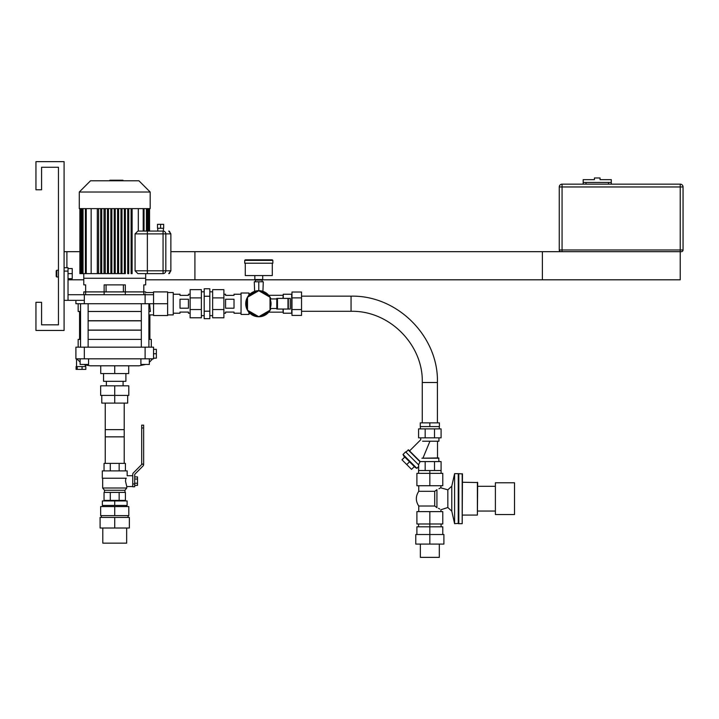 <?xml version="1.0" encoding="UTF-8"?>
<svg xmlns="http://www.w3.org/2000/svg" width="719" height="719" viewBox="0 0 719 719"><rect width="100%" height="100%" fill="white"/><g stroke="black" fill="none" stroke-linecap="round" stroke-linejoin="round"><path stroke-width="1.08" d="M141.328 320.836L88.131 320.836M80.555 320.836L79.557 320.836L79.557 330.066L80.555 330.066M148.896 330.066L149.894 330.066L149.894 320.836L148.896 320.836M141.328 330.066L88.131 330.066M144.959 294.718C145.894 291.842 145.894 291.842 144.959 294.718L145.202 293.936M153.551 292.552L145.678 292.552L145.678 291.905L83.781 291.905L83.781 294.718M75.899 300.344L75.899 303.724L153.551 303.724L153.551 294.718L68.026 294.718L68.026 267.711L64.081 267.711M84.339 303.724L84.339 300.344L64.081 300.344M68.026 300.344L68.026 294.718M145.112 303.724L145.112 294.718M84.339 300.344L84.339 294.718M167.617 303.724L153.551 303.724L153.551 315.542L167.617 315.542L167.617 291.905L153.551 291.905L153.551 294.718M149.552 303.724L150.406 311.48L148.896 311.48M148.968 311.48C150.163 315.983 150.163 315.983 148.968 311.48M78.155 303.724L78.155 311.48L80.555 311.48M88.131 311.48L141.328 311.48M167.617 314.895L173.252 314.895L173.252 292.552L167.617 292.552M141.328 320.719L88.131 320.719M80.555 320.719L79.557 320.719L79.557 311.48M153.551 314.895L149.894 314.895L149.894 320.719L148.896 320.719M83.952 366.573L85.831 366.573L85.831 369.386L76.097 369.386L76.097 366.573L83.952 366.573M77.212 366.573L77.212 369.386M82.074 366.573L82.074 369.386M76.771 358.817L80.124 362.079M83.961 364.443L85.291 365M85.085 364.919L84.563 364.713M75.899 358.817L84.339 358.817L84.339 347.178L75.899 347.178L75.899 358.817M145.112 358.817L153.551 358.817L153.551 347.178L145.112 347.178L145.112 358.817L84.339 358.817M85.381 366.573L85.381 365.027L90.423 365.8L139.037 365.8L145.66 364.443M153.551 358.17L156.365 358.17L156.365 349.335L153.551 349.335M153.551 353.748L156.365 353.748M145.112 347.178L84.339 347.178M80.124 358.817L80.124 364.443L88.563 364.443L88.563 358.817M140.897 358.817L140.897 364.443L149.336 364.443L149.336 358.817M141.328 330.183L88.131 330.183M80.555 330.183L79.557 330.183L79.557 339.413M149.894 339.413L149.894 330.183L148.896 330.183M141.328 339.413L88.131 339.413M80.555 339.413L78.155 339.413L78.155 347.178M151.305 347.178L151.305 339.413L148.896 339.413M128.71 365.8L128.71 373.556L100.741 373.556L100.741 365.8M114.725 373.556L114.725 365.8M103.554 373.556L103.554 381.322L125.897 381.322L125.897 373.556M123.389 284.877L123.389 291.905M106.07 291.905L106.07 284.877M104.138 294.718L104.138 284.877L125.313 284.877L125.313 294.718M85.642 294.718L85.642 284.877L83.781 284.877L83.781 273.615L83.781 278.262L145.678 278.262L145.678 273.615L145.678 284.877L143.809 284.877L143.809 294.718M124.351 208.627L124.351 273.615L121.987 273.615L121.987 208.627M120.972 208.627L120.972 273.615L118.608 273.615L118.608 208.627M117.601 208.627L117.601 273.615L115.238 273.615L115.238 208.627M114.222 208.627L114.222 273.615L111.858 273.615L111.858 208.627M110.843 208.627L110.843 273.615L108.479 273.615L108.479 208.627M107.473 208.627L107.473 273.615L105.109 273.615M104.084 208.627L104.084 273.615L101.73 273.615L101.73 208.627M100.714 208.627L100.714 273.615L98.35 273.615M98.575 208.627L98.575 273.615L97.317 273.615L97.317 208.627L97.344 273.615L91.151 273.615L91.151 208.627M163.06 231.078L163.06 233.891L147.368 233.891L147.368 270.802L135.073 270.802L137.886 273.615L163.06 273.615A2.813 2.759 -90 0 0 165.819 270.802L165.819 233.891A2.813 2.759 -90 0 0 163.06 231.078L147.368 231.078L147.368 233.891L135.073 233.891L137.886 231.078L147.368 231.078L144.043 231.078L144.043 208.627M138.3 208.627L138.3 231.078M79.89 208.627L79.89 273.615L91.151 273.615M125.367 208.627L125.367 273.615L124.351 273.615M128.737 208.627L128.737 273.615L127.721 273.615L127.721 208.627M132.116 208.627L132.116 273.615L131.101 273.615L131.101 208.627M100.714 273.615L101.73 273.615M104.012 208.627L104.012 273.615L105.271 273.615L105.271 208.627M107.473 273.615L108.479 273.615M110.843 273.615L111.858 273.615M114.222 273.615L115.238 273.615M117.601 273.615L118.608 273.615M120.972 273.615L121.987 273.615M150.181 192.027L150.181 208.627L79.279 208.627L79.279 192.027L150.181 192.027L138.92 180.775L90.531 180.775L79.279 192.027M109.872 180.775L109.872 180.208L119.588 180.208L119.588 180.775M118.419 180.208L118.419 180.775M119.588 180.208L122.958 180.208L122.958 180.775M122.958 180.208L123.156 180.775M168.749 231.078A1.123 1.123 0 0 1 169.711 231.626A1.123 1.123 0 0 0 168.749 231.078L170.87 233.891L170.861 270.802L168.749 273.615A1.123 1.123 0 0 0 169.711 273.067A1.123 1.123 0 0 1 168.749 273.615A1.123 1.123 0 0 0 169.711 273.067M170.87 267.944L170.87 236.758M163.68 228.265L157.488 228.265L157.488 224.328L163.68 224.328L163.68 228.265M160.589 228.265L160.589 224.328M157.776 231.078L157.776 228.265M41.576 167.266L58.455 167.266L58.455 270.245L56.774 270.245L56.774 276.995L58.455 276.995L58.455 324.826L41.576 324.826L41.576 302.313L35.95 302.313L35.95 330.452L64.081 330.452L64.081 161.64L35.95 161.64L35.95 189.78L41.576 189.78L41.576 167.266L58.455 167.266L58.455 324.826L41.576 324.826M681.36 251.677A1.69 1.69 0 0 0 683.05 249.987L680.237 249.987L680.237 186.967L683.05 186.967A2.813 2.813 0 0 0 680.237 184.154L562.069 184.154L562.069 186.967L680.237 186.967L680.237 184.154A2.813 2.813 0 0 1 683.05 186.967L683.05 249.987A1.69 1.69 0 0 1 681.36 251.677L560.946 251.677A1.69 1.69 0 0 1 559.256 249.987L559.256 186.967A2.813 2.813 0 0 1 562.069 184.154A2.813 2.813 0 0 0 559.256 186.967L562.069 186.967L562.069 251.677L194.912 251.677L194.912 279.808L255.685 279.808L145.678 279.808M608.49 184.154L608.49 182.464L583.172 182.464L583.172 179.651L594.424 179.651L594.424 177.961L600.05 177.961L600.05 179.651L611.303 179.651L611.303 182.464L585.985 182.464L585.985 184.154M611.303 184.154L611.303 182.464M583.172 184.154L583.172 182.464M170.996 251.677L542.378 251.677L542.378 279.808L261.869 279.808L680.237 279.808L680.237 249.987L559.256 249.987A1.69 1.69 0 0 0 560.946 251.677M66.894 267.711L66.894 251.677L79.89 251.677M68.026 279.808L83.781 279.808M66.894 251.677L64.081 251.677M126.301 478.216C127.389 474.971 127.389 474.971 126.301 478.216L102.296 478.216L102.296 470.9L127.164 470.9L127.164 475.735L132.736 475.735L132.736 486.538L126.769 486.538L125.492 481.137L125.879 478.216M104.039 492.398L125.421 492.398L125.421 500.388L104.039 500.388L104.039 492.398M110.295 492.398L110.295 500.388M119.156 492.398L119.156 500.388M104.489 492.398L104.489 490.259L124.971 490.259L126.769 488.003L126.769 486.538M104.489 490.259L102.682 488.003L126.769 488.003M102.682 488.003L102.682 478.216M104.039 470.9L104.039 463.387L125.421 463.387L125.421 470.9M110.295 463.387L110.295 470.9M119.156 463.387L119.156 470.9M143.647 427.967L143.647 464.07L141.679 464.07L143.647 464.42A2.247 2.247 0 0 1 143 466.002L135.028 474.028A1.123 1.123 0 0 0 134.705 474.819L134.705 483.95L132.736 483.95L132.736 474.468A2.247 2.247 0 0 1 133.383 472.886L141.355 464.86A1.123 1.123 0 0 0 141.679 464.07L141.679 427.967L143.647 427.967L143.647 425.154L141.679 425.154L141.679 427.967M134.705 486.772L132.736 486.772L134.705 486.772L134.705 483.95M132.736 486.772L132.736 483.95M134.705 476.922L137.518 476.922L137.518 485.361L134.705 485.361M134.705 479.025L137.518 479.025M134.705 483.249L137.518 483.249M100.094 517.437L129.357 517.437L129.357 528.016L100.094 528.016L100.094 517.437M114.725 517.437L114.725 528.016M100.66 506.571L128.791 506.571L128.791 515.631L100.66 515.631L100.66 506.571M114.725 506.571L114.725 515.631M102.35 500.945L127.11 500.945L127.11 505.448L102.35 505.448L102.35 500.945M114.725 500.945L114.725 505.448M102.799 528.016L102.799 543.151L126.661 543.151L126.661 528.016M105.244 463.387L105.244 429.629L124.207 429.629L124.207 463.387M291.977 315.416L291.977 292.031L301.54 292.031L301.54 315.416L291.977 315.416M291.977 309.574L301.54 309.574M291.977 297.873L301.54 297.873M272.285 259.829L245.269 259.829L272.285 259.829L272.843 260.395L272.843 263.208L244.712 263.208L244.712 260.395L245.269 259.829M272.285 263.208L272.285 275.584L245.269 275.584L245.269 263.208M262.714 275.584L262.714 279.529L254.841 279.529L254.841 275.584M261.869 279.529L261.869 280.086M190.131 317.789L190.131 289.658L201.383 289.658L201.383 317.789L190.131 317.789M190.131 309.547L201.383 309.547M190.131 297.9L201.383 297.9M188.441 308.199L180.002 308.199L180.002 299.239L188.441 299.239L188.441 308.199M190.131 294.242L188.441 294.242L188.441 295.365L180.002 295.365L180.002 294.242L173.252 294.242M173.252 313.205L180.002 313.205L180.002 312.082L188.441 312.082L188.441 313.205L190.131 313.205M209.822 311.192L209.822 288.777L204.196 288.777L204.196 318.67L209.822 318.67L209.822 311.192L204.196 311.192M209.822 296.255L204.196 296.255M225.577 299.239L234.017 299.239L234.017 308.199L225.577 308.199L225.577 299.239M240.775 294.242L234.017 294.242L234.017 295.365L225.577 295.365L225.577 294.242L223.888 294.242M223.888 313.205L225.577 313.205L225.577 312.082L234.017 312.082L234.017 313.205L240.775 313.205M212.635 309.547L212.635 317.789L223.888 317.789L223.888 289.658L212.635 289.658L212.635 309.547L223.888 309.547M212.635 297.9L223.888 297.9M288.319 309.044L290.287 309.044L290.287 298.403L288.319 298.403L288.319 309.044L276.788 309.044L276.788 298.403L277.462 298.403L277.462 309.044M262.92 291.348L263.28 281.776L254.274 281.776L254.634 291.348M258.777 290.665L258.777 281.776M255.398 281.776L255.398 280.086L262.156 280.086L262.156 281.776M268.735 295.284L282.971 295.284M241.054 293.001L241.054 314.446L241.054 293.001L248.927 293.001L248.927 295.149M248.927 312.298L248.927 314.446L241.054 314.446M249.214 294.835L248.927 293.001M248.927 314.446L249.214 312.603M282.971 309.044L283.259 313.205L283.259 309.044M283.259 298.403L283.259 294.242L282.971 298.403M283.259 294.242L291.698 294.242L291.698 313.205L283.259 313.205M270.928 308.505A13.059 13.059 0 0 1 250.895 314.122A13.059 13.059 0 0 1 250.895 293.316A13.059 13.059 0 0 1 270.928 298.942M270.623 308.505A12.771 12.771 0 0 1 270.029 309.763M269.634 310.446A12.771 12.771 0 0 1 259.173 316.486M258.382 316.486A12.771 12.771 0 0 1 247.92 310.446M247.525 309.763A12.771 12.771 0 0 1 247.525 297.684M247.92 297.001A12.771 12.771 0 0 1 258.382 290.952M259.173 290.952A12.771 12.771 0 0 1 269.634 297.001M270.029 297.684A12.771 12.771 0 0 1 270.623 298.942M271.027 304.344L270.901 305.566M270.775 306.285L270.623 306.905M270.56 307.139L271.045 303.724A12.268 12.268 0 0 1 270.029 308.604M268.627 311.03A12.268 12.268 0 0 1 260.179 315.911M257.375 315.911A12.268 12.268 0 0 1 248.927 311.03M247.525 308.604A12.268 12.268 0 0 1 247.525 298.843M248.927 296.417A12.268 12.268 0 0 1 257.375 291.537M260.179 291.537A12.268 12.268 0 0 1 268.627 296.417M270.029 298.843A12.268 12.268 0 0 1 271.045 303.724L270.56 300.29M270.272 299.446L270.074 298.942L276.788 298.942M270.029 299.598A11.989 11.989 0 0 1 270.029 307.849M267.971 311.408A11.989 11.989 0 0 1 260.835 315.533M256.719 315.533A11.989 11.989 0 0 1 249.583 311.408M247.525 307.849A11.989 11.989 0 0 1 247.525 299.598M249.583 296.039A11.989 11.989 0 0 1 256.719 291.914M260.835 291.914A11.989 11.989 0 0 1 267.971 296.039M270.029 300.12A11.819 11.819 0 0 1 270.029 307.328M267.522 311.669A11.819 11.819 0 0 1 261.285 315.273M256.27 315.273A11.819 11.819 0 0 1 250.032 311.669M247.525 307.328A11.819 11.819 0 0 1 247.525 300.12M250.032 295.779A11.819 11.819 0 0 1 256.27 292.175M261.285 292.175A11.819 11.819 0 0 1 267.522 295.779M258.777 316.719L247.525 310.222L247.525 297.226L258.777 290.728L270.029 297.226L270.029 310.222L258.777 316.719M288.319 298.403L277.462 298.403M441.089 526.802L441.089 523.989M442.778 534.514L442.778 526.802L429.836 526.802L429.836 523.989L416.894 523.989L416.894 511.613L442.778 511.613L442.778 523.989L429.836 523.989L429.836 511.613M418.584 526.802L418.584 523.989M420.354 544.076L420.354 557.36L439.318 557.36L439.318 544.076M429.836 544.076L415.771 544.076L415.771 534.514L429.836 534.514L429.836 544.076L443.902 544.076L443.902 534.514L429.836 534.514L429.836 526.802L416.894 526.802L416.894 534.514M436.936 489.684C442.167 487.06 442.167 487.06 436.936 489.684L436.936 507.65C442.167 510.283 442.167 510.283 436.936 507.65L434.707 506.023L434.707 491.32L436.936 489.684L434.707 491.338M495.391 514.561L495.391 482.773L495.391 514.561L514.525 514.561L514.525 482.773L495.391 482.773M514.525 514.561L514.525 482.773M462.191 523.684L462.47 473.938L458.812 473.659L458.812 523.684L462.191 523.684L462.191 473.659M458.812 523.684L458.812 473.659M458.255 523.684L458.255 473.659L454.597 473.659L454.597 523.684L458.533 523.396M440.918 511.613L440.918 509.753L447.847 507.506L451.784 511.173L451.784 486.161L454.597 473.659M451.784 511.173L454.597 523.684M477.389 482.269L477.389 515.074L477.668 482.548L462.47 482.269M477.389 515.074L462.47 515.074M495.112 511.047L477.668 511.047M447.847 507.506L447.847 489.837L440.63 487.779M438.446 508.288L439.731 508.998M440.307 487.985L438.958 488.785M418.755 511.613L418.755 506.023L434.707 506.023M434.707 491.32L418.755 491.32L418.755 485.729M429.836 485.729L442.778 485.729L442.778 473.345L416.894 473.345L416.894 485.729L429.836 485.729L429.836 470.532L418.584 470.532L418.683 464.959L405.606 451.883L403.017 454.471L416.867 468.321L418.584 466.595M441.089 473.345L441.089 470.532L429.836 470.532M418.584 473.345L418.584 470.532M439.399 426.592L420.273 426.592L420.273 422.871L439.399 422.871L439.399 426.592M429.836 426.592L429.836 422.871M404.77 457.014L401.984 459.801L411.538 469.354L414.324 466.568M409.542 461.787L406.756 464.573M406.046 451.927L408.509 449.851L420.247 461.589M425.172 470.532L425.172 461.589L420.031 461.589A75.073 53.08 90 0 1 420.049 461.787L418.629 464.51M408.113 449.851L420.049 461.787M438.95 458.21L421.918 458.21C420.417 462.326 420.417 462.326 421.918 458.21L438.671 457.931L438.95 461.589M429.836 441.502L423.033 457.931M438.95 441.214L422.601 441.214C420.139 439.255 420.139 439.255 422.601 441.214L438.95 441.214L438.95 437.844M405.606 451.883L418.683 464.959M403.017 454.471L403.817 456.062L415.267 467.521L416.867 468.321M434.501 437.844L441.089 437.844L441.089 428.892L418.584 428.892L418.584 437.844L434.501 437.844L434.501 428.892M425.172 437.844L425.172 428.892M441.089 470.532L441.089 461.589L425.172 461.589M434.501 470.532L434.501 461.589M68.026 273.615L72.242 273.615L72.242 278.684L68.026 278.684M72.242 273.615L72.242 268.555L68.026 268.555M56.774 276.995L56.208 276.429L56.208 270.802L56.774 270.245M101.783 395.387L101.783 403.098L127.667 403.098L127.667 395.387M114.725 385.824L114.725 395.387L128.791 395.387L128.791 385.824L100.66 385.824L100.66 395.387L114.725 395.387L114.725 403.098M105.244 403.098L105.244 436.855L124.207 436.855L124.207 403.098M64.081 271.09L68.026 271.09M80.995 208.627L80.995 273.615M81.75 208.627L81.75 273.615M83.045 208.627L83.045 273.615M86.253 273.615L86.253 208.627M143.198 208.627L143.198 231.078M146.415 208.627L146.415 231.078M148.456 231.078L148.456 208.627M147.71 208.627L147.71 231.078M114.734 180.208L114.734 180.775M111.041 180.208L111.041 180.775M169.333 273.301L170.87 270.802L170.87 233.891L163.06 233.891L163.06 270.802L147.368 270.802L147.368 273.615M170.861 270.802L163.06 270.802L163.06 273.615M272.843 260.395L244.712 260.395M287.977 298.403L287.977 309.044M422.269 422.871L422.269 382.499L437.404 382.499L437.404 422.871M422.269 382.499C423.383 345.111 389.77 310.446 351.061 311.291L351.061 296.156C397.993 295.132 438.752 337.166 437.404 382.499M80.555 303.724L80.555 347.178M88.131 303.724L88.131 347.178M141.328 303.724L141.328 347.178M148.896 303.724L148.896 347.178M76.547 358.817L76.547 366.573M152.707 358.817L149.336 362.295M149.561 231.078L149.561 208.627M82.2 273.615L82.2 208.627M85.408 273.615L85.408 208.627M80.043 273.615L80.043 208.627M149.408 231.078L149.408 208.627M147.26 231.078L147.26 208.627M148.959 231.078L148.959 208.627M80.492 273.615L80.492 208.627M81.238 273.615L81.238 208.627M148.213 231.078L148.213 208.627M135.073 233.891L135.073 270.802M169.325 231.392L170.87 233.891M163.402 231.078L163.402 228.265M124.971 492.398L124.971 490.259M101.361 515.631L101.361 517.437M128.09 515.631L128.09 517.437M103.051 505.448L103.051 506.571M126.4 505.448L126.4 506.571M105.163 500.388L105.163 500.945M124.297 500.388L124.297 500.945M255.685 279.529L255.685 280.086M209.822 315.65L212.635 315.65M209.822 291.797L212.635 291.797M201.383 315.65L204.196 315.65M201.383 291.797L204.196 291.797M249.214 313.601L250.239 313.601M249.214 293.846L250.239 293.846M268.735 312.163L282.971 312.163M270.074 308.505L276.788 308.505M495.112 486.287L477.668 486.287M447.847 489.837L451.784 486.161M440.918 487.59L440.918 485.729M418.755 491.32C415.546 496.218 415.546 501.116 418.755 506.023M439.318 428.892L439.318 426.592M420.354 428.892L420.354 426.592M409.56 450.912L420.723 439.749L420.723 437.844M437.52 441.502L437.52 457.931M301.54 311.291L351.061 311.291M301.54 296.156L351.061 296.156M106.367 381.322L106.367 385.824M123.084 381.322L123.084 385.824"/></g></svg>
